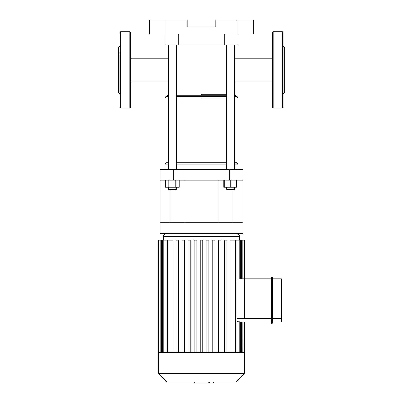 <?xml version="1.0" encoding="UTF-8"?>
<svg xmlns="http://www.w3.org/2000/svg" width="403" height="403" viewBox="0 0 403 403"><rect width="100%" height="100%" fill="white"/><g stroke="black" fill="none" stroke-linecap="round" stroke-linejoin="round"><path stroke-width="0.6" d="M283.102 54.178L283.108 51.952M283.108 85.643L283.102 87.879M283.102 45.327L283.102 94.488M283.102 46.023L284.427 47.353L284.427 92.463L283.102 93.793M283.102 69.905L283.102 107.389L282.438 108.054L282.438 31.761L283.102 32.421L283.102 69.905M273.153 108.054L273.153 31.761L272.488 32.421L272.488 107.389L273.153 108.054L282.438 108.054M119.898 54.178L119.893 51.952M119.893 85.643L119.898 87.879M119.898 46.023L118.573 47.353L118.573 92.463L119.898 93.793M119.898 54.617L119.898 85.199M119.898 69.905L119.898 94.488M130.512 69.905L130.512 107.389L129.847 108.054L129.847 31.761L130.512 32.421L130.512 69.905M271.159 282.105L271.159 318.597L244.621 318.597L244.621 282.105L271.159 282.105L271.159 277.793A0.332 0.332 0 0 1 271.491 277.466A0.332 0.332 0 0 0 271.159 277.793L271.159 282.105L271.491 282.105L271.491 277.466L272.156 277.466L272.156 282.105L272.488 282.105L272.488 322.909L272.488 277.793L272.488 282.105L281.445 282.105L281.445 278.79A0.332 0.332 0 0 1 281.778 279.123A0.332 0.332 0 0 0 281.445 278.79L272.488 278.79L281.445 278.79A0.332 0.332 0 0 1 281.778 279.123L281.778 318.597L281.445 318.597L281.445 321.911A0.332 0.332 0 0 0 281.778 321.584L281.778 318.597M271.159 322.909L271.159 318.597L271.159 322.909A0.332 0.332 0 0 0 271.491 323.241L271.491 282.105L272.156 282.105L272.156 323.241L271.491 323.241M272.156 277.466A0.332 0.332 0 0 1 272.488 277.793A0.332 0.332 0 0 0 272.156 277.466M272.488 322.909A0.332 0.332 0 0 1 272.156 323.241A0.332 0.332 0 0 0 272.488 322.909M241.513 352.333L241.513 321.911L240.495 321.911L271.159 321.911M271.159 278.79L244.621 278.79L244.621 282.105L244.621 278.79L271.159 278.79M272.488 321.911L281.445 321.911A0.332 0.332 0 0 0 281.778 321.584M213.429 382.054L213.429 382.85L194.785 382.85L194.785 382.054L194.629 382.85L194.629 382.054M208.215 382.85L208.215 382.054L208.225 382.85M209.364 382.85L209.364 382.054M229.891 352.333L229.891 240.077L242.843 240.077L242.843 278.79L242.858 240.077L244.183 240.077L244.183 278.79M236.939 279.012L241.513 278.79L241.513 240.077M240.495 240.077L240.495 278.79L244.621 278.79L244.621 240.077L244.183 240.077M242.858 352.333L242.858 321.911L242.843 352.333M236.939 318.597L244.621 318.597L244.621 282.105L236.939 282.105M240.495 352.333L240.495 321.911L236.939 321.69M167.386 352.333L167.386 240.077L173.109 240.077L173.109 352.333M158.379 373.43L244.621 373.43L235.997 382.054L167.003 382.054L158.379 373.43L158.379 352.333L244.621 352.333L244.621 321.911M194.135 352.333L194.135 240.077L196.79 240.077L196.79 352.333M182.06 352.333L182.06 240.077L184.715 240.077L184.715 352.333M188.1 352.333L188.1 240.077L190.75 240.077L190.75 352.333M176.025 352.333L176.025 240.077L178.68 240.077L178.68 352.333M200.175 352.333L200.175 240.077L202.825 240.077L202.825 352.333M226.975 352.333L226.975 240.077L224.32 240.077L224.32 352.333M214.9 352.333L214.9 240.077L212.25 240.077L212.25 352.333M220.94 352.333L220.94 240.077L218.285 240.077L218.285 352.333M208.865 352.333L208.865 240.077L206.21 240.077L206.21 352.333M167.386 240.077L158.379 240.077L158.379 352.333M229.695 180.121L242.964 180.121L242.964 169.456L229.695 169.456L229.695 180.121L173.305 180.121L173.305 169.456L160.036 169.456L160.036 180.121L173.305 180.121M242.964 180.121L242.964 233.443L160.036 233.443L160.036 180.121M242.964 222.778L160.036 222.778M169.985 189.939L169.985 222.778M233.015 189.939L233.015 222.778M173.305 169.456L229.695 169.456M236.994 20.15L236.994 33.832L253.578 33.832L253.578 20.15L215.766 20.15L215.766 26.991L187.234 26.991L187.234 20.15L149.422 20.15L149.422 33.832L166.006 33.832L166.006 20.15M236.994 33.832L166.006 33.832M165.013 33.832L165.013 45.03L237.987 45.03L237.987 33.832M201.5 98.105L226.713 98.105L201.5 98.105M234.672 96.997L237.569 96.997L237.07 98.105L234.672 98.105L236.899 98.105M166.101 98.105L168.328 98.105L166.101 98.105M201.5 94.786L226.713 94.786L201.5 94.786M168.328 58.727L130.512 58.727M234.672 81.089L272.488 81.089M223.796 180.121L223.796 187.284L236.662 187.284L236.662 180.121M234.672 164.147L237.987 164.147L236.662 162.822L234.672 162.822M226.713 162.822L176.287 162.822M168.328 162.822L166.338 162.822L165.013 164.147L168.328 164.147M176.287 164.147L226.713 164.147M165.013 169.456L165.013 164.147M168.993 189.939L175.627 189.939L176.287 189.274L168.328 189.274L168.993 189.939M176.287 187.284L176.287 189.274M175.758 180.121L175.758 187.284L179.204 187.284L179.204 180.121M165.416 180.121L165.416 187.284L175.758 187.284M168.862 180.121L168.862 187.284M168.328 169.456L168.328 45.03M227.373 189.939L234.007 189.939L234.672 189.274L226.713 189.274L227.373 189.939M224.718 180.121L224.718 187.284M230.692 180.121L230.692 187.284M119.898 32.421L120.562 31.761L120.562 108.054L119.898 107.389M271.159 318.597L281.445 318.597L281.445 282.105L281.778 282.105M271.491 277.466A0.332 0.332 0 0 0 271.159 277.793M239.17 352.333L239.17 321.69M163.351 240.077L163.351 236.763L239.649 236.763C239.453 234.748 238.344 233.639 236.329 233.443M239.17 279.012L239.17 240.077M235.614 352.333L235.614 240.077M160.142 352.333L160.142 240.077M163.83 352.333L163.83 240.077M161.487 352.333L161.487 240.077M178.282 33.832L178.282 45.03M224.718 33.832L224.718 45.03M176.287 96.997L226.713 96.997M168.328 95.763L166.817 95.763L165.431 96.997L168.328 96.997M176.287 96.594L226.713 96.594M234.672 96.594L237.014 96.594L237.569 96.997M165.986 96.594L168.328 96.594M176.287 95.763L226.713 95.763M234.672 95.763L236.183 95.763L237.014 96.594M273.153 31.761L282.438 31.761M120.562 108.054L129.847 108.054M120.562 31.761L129.847 31.761M244.183 321.911L244.183 352.333M239.649 240.077L239.649 236.763M163.351 236.763C163.547 234.748 164.656 233.639 166.671 233.443M236.939 240.077L236.939 352.333M158.817 352.333L158.817 240.077M162.505 352.333L162.505 240.077M160.157 352.333L160.157 240.077M166.061 352.333L166.061 240.077M244.621 373.43L244.621 352.333M218.083 222.778L218.083 180.121M184.917 222.778L184.917 180.121M165.431 96.997L165.93 98.105M236.183 95.763L234.672 94.786M166.817 95.763L168.328 94.786M130.512 81.089L168.328 81.089M234.672 58.727L272.488 58.727M237.987 169.456L237.987 164.147M168.328 187.284L168.328 189.274M176.287 169.456L176.287 45.03M226.713 187.284L226.713 189.274M234.672 187.284L234.672 189.274M234.672 169.456L234.672 45.03M226.713 169.456L226.713 45.03"/></g></svg>
